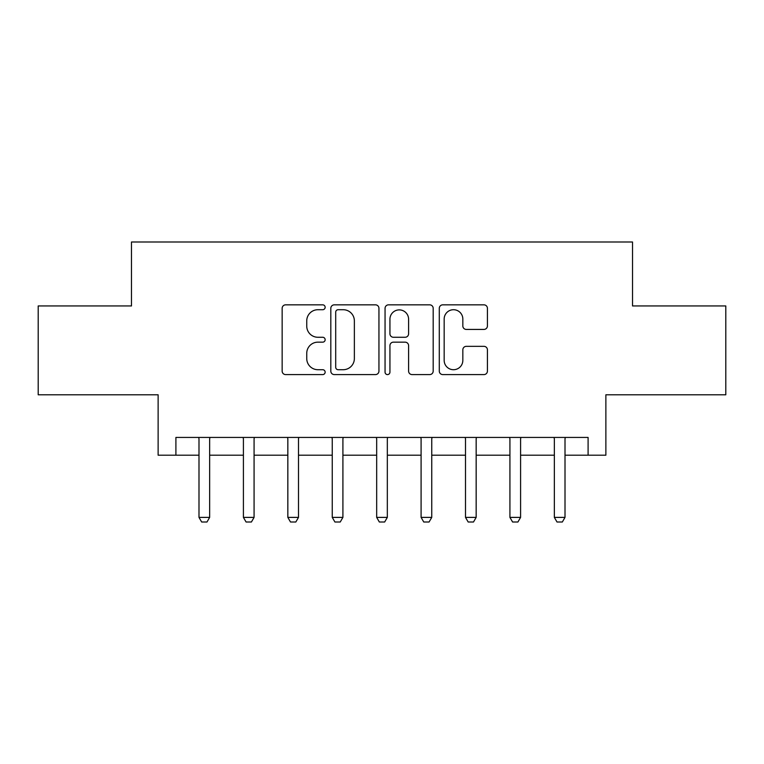 <?xml version="1.0" encoding="UTF-8"?>
<svg xmlns="http://www.w3.org/2000/svg" width="764" height="764" viewBox="0 0 764 764"><rect width="100%" height="100%" fill="white"/><g stroke="black" fill="none" stroke-linecap="round" stroke-linejoin="round"><path stroke-width="1.15" d="M325.149 307.271A2.445 2.445 0 0 0 322.704 304.836L285.641 304.836A3.486 3.486 0 0 0 282.155 308.322L282.155 371.103A3.486 3.486 0 0 0 285.641 374.589L322.704 374.589A2.445 2.445 0 0 0 325.149 372.154A2.445 2.445 0 0 0 322.704 369.709L317.91 369.709A11.164 11.164 0 0 1 306.746 358.545L306.746 353.321A11.164 11.164 0 0 1 317.91 342.157L322.704 342.157A2.445 2.445 0 0 0 325.149 339.713A2.445 2.445 0 0 0 322.704 337.268L317.91 337.268A11.164 11.164 0 0 1 306.746 326.113L306.746 320.88A11.164 11.164 0 0 1 317.91 309.716L322.704 309.716A2.445 2.445 0 0 0 325.149 307.271M483.937 329.427A3.486 3.486 0 0 0 487.422 325.932L487.422 308.322A3.486 3.486 0 0 0 483.937 304.836L442.776 304.836A3.486 3.486 0 0 0 439.29 308.322L439.29 371.103A3.486 3.486 0 0 0 442.776 374.589L483.937 374.589A3.486 3.486 0 0 0 487.422 371.103L487.422 349.826A3.486 3.486 0 0 0 483.937 346.34L466.327 346.34A3.486 3.486 0 0 0 462.831 349.826L462.831 360.379A9.33 9.33 0 0 1 453.501 369.709A9.33 9.33 0 0 1 444.171 360.379L444.171 319.046A9.33 9.33 0 0 1 453.501 309.716A9.33 9.33 0 0 1 462.831 319.046L462.831 325.932A3.486 3.486 0 0 0 466.327 329.427L483.937 329.427M175.901 455.201L175.901 437.438L588.099 437.438L588.099 455.201L605.871 455.201L605.871 394.797L725.8 394.797L725.8 305.953L632.525 305.953L632.525 241.997L131.475 241.997L131.475 305.953L38.2 305.953L38.2 394.797L158.129 394.797L158.129 455.201L198.993 455.201M378.944 308.322A3.486 3.486 0 0 0 375.458 304.836L334.298 304.836A3.486 3.486 0 0 0 330.812 308.322L330.812 371.103A3.486 3.486 0 0 0 334.298 374.589L375.458 374.589A3.486 3.486 0 0 0 378.944 371.103L378.944 308.322M388.542 304.836L429.702 304.836A3.486 3.486 0 0 1 433.188 308.322L433.188 371.103A3.486 3.486 0 0 1 429.702 374.589L412.082 374.589A3.486 3.486 0 0 1 408.597 371.103L408.597 345.643A3.486 3.486 0 0 0 405.111 342.157L393.422 342.157A3.486 3.486 0 0 0 389.936 345.643L389.936 372.154A2.445 2.445 0 0 1 387.491 374.589A2.445 2.445 0 0 1 385.056 372.154L385.056 308.322A3.486 3.486 0 0 1 388.542 304.836M209.651 455.201L243.41 455.201M254.078 455.201L287.837 455.201M298.495 455.201L332.254 455.201M342.912 455.201L376.671 455.201M387.329 455.201L421.088 455.201M431.746 455.201L465.505 455.201M476.163 455.201L509.922 455.201M520.59 455.201L554.349 455.201M565.007 455.201L588.099 455.201M338.137 309.716A2.445 2.445 0 0 0 335.702 312.161L335.702 367.264A2.445 2.445 0 0 0 338.137 369.709L343.198 369.709A11.164 11.164 0 0 0 354.362 358.545L354.362 320.88A11.164 11.164 0 0 0 343.198 309.716L338.137 309.716M408.597 319.218A9.33 9.33 0 0 0 399.266 309.888A9.33 9.33 0 0 0 389.936 319.218L389.936 333.782A3.486 3.486 0 0 0 393.422 337.268L405.111 337.268A3.486 3.486 0 0 0 408.597 333.782L408.597 319.218M210.043 437.438L209.823 438.135A3.553 3.553 0 0 0 209.651 439.214L209.651 517.39L206.987 522.003L201.658 522.003L198.993 517.39L198.993 439.214A3.553 3.553 0 0 0 198.831 438.135L198.602 437.438M198.993 517.39L209.651 517.39M254.46 437.438L254.24 438.135A3.553 3.553 0 0 0 254.078 439.214L254.078 517.39L251.413 522.003L246.075 522.003L243.41 517.39L243.41 439.214A3.553 3.553 0 0 0 243.248 438.135L243.028 437.438M243.41 517.39L254.078 517.39M298.886 437.438L298.657 438.135A3.553 3.553 0 0 0 298.495 439.214L298.495 517.39L295.83 522.003L290.501 522.003L287.837 517.39L287.837 439.214A3.553 3.553 0 0 0 287.665 438.135L287.445 437.438M287.837 517.39L298.495 517.39M343.303 437.438L343.074 438.135A3.553 3.553 0 0 0 342.912 439.214L342.912 517.39L340.247 522.003L334.918 522.003L332.254 517.39L332.254 439.214A3.553 3.553 0 0 0 332.082 438.135L331.863 437.438M332.254 517.39L342.912 517.39M387.72 437.438L387.501 438.135A3.553 3.553 0 0 0 387.329 439.214L387.329 517.39L384.664 522.003L379.336 522.003L376.671 517.39L376.671 439.214A3.553 3.553 0 0 0 376.499 438.135L376.28 437.438M376.671 517.39L387.329 517.39M432.137 437.438L431.918 438.135A3.553 3.553 0 0 0 431.746 439.214L431.746 517.39L429.082 522.003L423.753 522.003L421.088 517.39L421.088 439.214A3.553 3.553 0 0 0 420.926 438.135L420.697 437.438M421.088 517.39L431.746 517.39M476.555 437.438L476.335 438.135A3.553 3.553 0 0 0 476.163 439.214L476.163 517.39L473.499 522.003L468.17 522.003L465.505 517.39L465.505 439.214A3.553 3.553 0 0 0 465.343 438.135L465.114 437.438M465.505 517.39L476.163 517.39M520.972 437.438L520.752 438.135A3.553 3.553 0 0 0 520.59 439.214L520.59 517.39L517.925 522.003L512.587 522.003L509.922 517.39L509.922 439.214A3.553 3.553 0 0 0 509.76 438.135L509.54 437.438M509.922 517.39L520.59 517.39M565.398 437.438L565.169 438.135A3.553 3.553 0 0 0 565.007 439.214L565.007 517.39L562.342 522.003L557.013 522.003L554.349 517.39L554.349 439.214A3.553 3.553 0 0 0 554.177 438.135L553.957 437.438M554.349 517.39L565.007 517.39"/></g></svg>
